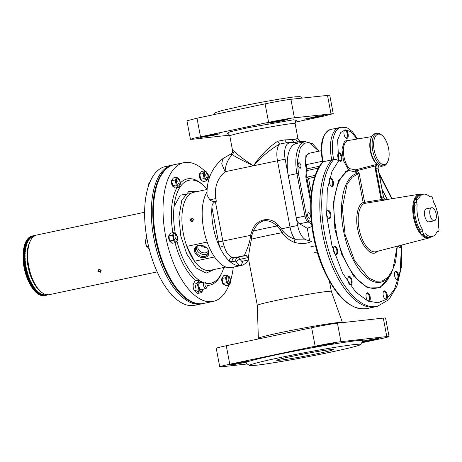 <?xml version="1.0" encoding="UTF-8"?>
<svg xmlns="http://www.w3.org/2000/svg" width="462" height="462" viewBox="0 0 462 462"><rect width="100%" height="100%" fill="white"/><g stroke="black" fill="none" stroke-linecap="round" stroke-linejoin="round"><path stroke-width="0.69" d="M171.916 165.177A70.911 33.045 78.1 0 0 154.533 241.603A70.911 33.045 78.1 0 0 201.449 303.898A70.911 33.045 -101.9 0 1 154.591 241.88A70.911 33.045 -101.9 0 1 172.176 165.125A70.911 33.045 78.1 0 0 171.916 165.177M173.943 164.755A70.911 33.045 78.1 0 0 173.614 164.819A70.911 33.045 78.1 0 0 173.354 164.876A70.911 33.045 78.1 0 0 155.971 241.303A70.911 33.045 78.1 0 0 202.887 303.592A70.911 33.045 78.1 0 0 203.141 303.534A70.911 33.045 78.1 0 0 203.216 303.517M202.177 289.339A3.742 1.744 -101.9 0 1 200.468 289.553A3.742 1.744 -101.9 0 1 198.972 286.446A3.742 1.744 -101.9 0 1 199.157 283.333A3.742 1.744 -101.9 0 1 200.803 282.836M197.222 291.095C198.342 291.349 198.781 291.741 198.539 292.284C197.413 292.03 196.974 291.637 197.222 291.095L197.049 291.493M198.712 291.886L198.539 292.284M195.368 285.637L195.986 286.174L195.865 288.248L195.247 287.711L195.368 285.637M203.303 289.102A5.342 2.489 -101.9 0 1 200.889 291.331A5.342 2.489 -101.9 0 1 198.221 286.532A5.342 2.489 -101.9 0 1 198.908 281.439A5.342 2.489 -101.9 0 1 201.929 282.6M203.361 289.091L201.368 292.648L198.198 289.79L198.036 286.561L197.014 283.512L198.995 280.082L202.165 282.935M193.047 285.522A5.342 2.489 78.1 0 0 193.047 285.632A5.342 2.489 78.1 0 0 193.237 287.583A5.342 2.489 78.1 0 0 193.948 289.917L193.243 287.572L193.076 284.338L195.062 280.913L198.995 280.082M201.368 292.648L197.436 293.474L194.265 290.621L198.198 289.79M193.076 284.338L197.014 283.512M206.705 177.547A2.218 1.034 -101.9 0 1 205.763 174.63A2.218 1.034 -101.9 0 1 207.005 173.648A2.218 1.034 -101.9 0 1 207.022 173.66A2.218 1.034 -101.9 0 1 207.785 177.333A2.218 1.034 -101.9 0 1 206.705 177.547M146.772 237.607L145.53 240.194L145.495 241.522A5.261 2.454 78.1 0 0 145.68 243.439A5.261 2.454 78.1 0 0 146.385 245.738L149.209 248.954M145.495 241.228L145.692 243.428L146.714 246.477L148.51 246.096M177.171 237.145A2.218 1.034 -101.9 0 1 177.062 238.993A2.218 1.034 -101.9 0 1 176.022 239.235A2.218 1.034 -101.9 0 1 175.11 237.376A2.218 1.034 -101.9 0 1 176.282 235.302A2.218 1.034 -101.9 0 1 177.171 237.145M145.53 240.194L147.182 239.847M150.294 181.502L148.874 183.31L148.279 186.255A5.261 2.454 78.1 0 0 148.285 186.567M148.279 185.967L148.29 186.538M179.793 183.824A2.218 1.034 -101.9 0 1 178.234 183.183A2.218 1.034 -101.9 0 1 178.055 180.168A2.218 1.034 -101.9 0 1 179.065 180.041A2.218 1.034 -101.9 0 1 179.845 183.726A2.218 1.034 -101.9 0 1 179.793 183.824M148.314 184.933L148.88 184.812M228.361 277.91A2.218 1.034 -101.9 0 1 229.377 277.783A2.218 1.034 -101.9 0 1 230.151 281.468A2.218 1.034 -101.9 0 1 230.105 281.566A2.218 1.034 -101.9 0 1 228.546 280.925A2.218 1.034 -101.9 0 1 228.361 277.91M434.413 220.744L429.134 221.858A6.647 3.095 -101.9 0 1 424.717 215.921A6.647 3.095 -101.9 0 1 426.391 208.847L431.67 207.738A6.647 3.095 -101.9 0 1 436.088 213.675A6.647 3.095 -101.9 0 1 434.413 220.744A6.647 3.095 -101.9 0 1 429.995 214.807A6.647 3.095 -101.9 0 1 431.67 207.738M438.374 225.935A21.604 10.072 78.1 0 0 437.664 213.508A21.604 10.072 78.1 0 0 433.402 201.744L432.877 199.186A2.772 1.294 78.1 0 0 431.046 196.708L429.851 196.933A21.604 10.072 78.1 0 0 423.302 194.213A21.604 10.072 78.1 0 0 418.532 199.047L417.342 199.266A2.772 1.294 78.1 0 0 417.325 199.272A2.772 1.294 78.1 0 0 416.626 202.217L417.151 204.77A21.604 10.072 78.1 0 0 422.129 228.967L422.655 231.52A2.772 1.294 78.1 0 0 424.48 233.997L425.675 233.772A21.604 10.072 78.1 0 0 432.224 236.492A21.604 10.072 78.1 0 0 436.994 231.664L438.19 231.439A2.772 1.294 78.1 0 0 438.201 231.439A2.772 1.294 78.1 0 0 438.9 228.488L438.374 225.935M425.675 233.772L423.279 234.28A21.604 10.072 78.1 0 0 429.827 237L432.224 236.492M422.129 228.967L419.733 229.47L420.253 232.028A2.772 1.294 78.1 0 0 422.083 234.5L423.279 234.28M417.151 204.77L414.755 205.278A21.604 10.072 78.1 0 0 419.733 229.47M417.313 199.272L414.94 199.775A2.772 1.294 78.1 0 0 414.928 199.775A2.772 1.294 78.1 0 0 414.229 202.726L414.755 205.278M423.302 194.213L420.905 194.716A21.604 10.072 78.1 0 0 416.152 199.52M382.38 135.655L381.491 134.881A16.62 7.744 78.1 0 0 376.986 133.287L375.069 133.691A16.62 7.744 78.1 0 0 371.592 136.971L371.096 138.04A15.512 7.23 78.1 0 0 371.587 155.659A15.512 7.23 78.1 0 0 376.536 163.843L377.425 164.616A16.62 7.744 78.1 0 0 381.93 166.216L383.847 165.812A16.62 7.744 78.1 0 0 387.323 162.532L387.826 161.463A15.512 7.23 78.1 0 0 387.335 143.838A15.512 7.23 78.1 0 0 382.38 135.655A15.512 7.23 78.1 0 0 374.572 138.098A15.512 7.23 78.1 0 0 375.421 154.851A15.512 7.23 78.1 0 0 387.826 161.463M371.592 136.971A16.62 7.744 78.1 0 0 372.118 155.85A16.62 7.744 78.1 0 0 377.425 164.616M376.986 133.287A16.62 7.744 78.1 0 0 374.035 155.446A16.62 7.744 78.1 0 0 383.847 165.812M300.104 168.468C301.559 166.274 301.178 164.281 298.978 162.485C297.528 164.686 297.903 166.678 300.104 168.468L300.167 168.463M309.563 218.514C311.013 216.314 310.637 214.322 308.431 212.532C306.982 214.726 307.357 216.724 309.563 218.514L309.627 218.503M401.478 245.103L400.225 271.021L394.427 289.408L386.348 299.405L377.951 302.783L368.012 301.103L355.711 292.042L342.66 273.233L331.987 245.784L326.663 215.494L327.287 189.437L332.051 171.315L338.634 160.863C337.422 159.771 335.782 159.321 333.703 159.511L331.785 159.916A78.667 36.66 78.1 0 0 326.126 248.764A78.667 36.66 78.1 0 0 373.775 307.063A78.667 36.66 78.1 0 0 375.415 306.797A78.667 36.66 -101.9 0 1 373.775 307.063A78.667 36.66 -101.9 0 1 326.126 248.764A78.667 36.66 -101.9 0 1 331.785 159.916L323.856 161.59M357.605 138.958L352.46 131.728L347.938 128.297L346.09 127.541L341.147 127.258A29.915 13.941 -101.9 0 0 333.703 159.511A78.667 36.66 -101.9 0 0 328.043 248.36A78.667 36.66 -101.9 0 0 375.693 306.658A78.667 36.66 -101.9 0 0 377.333 306.393L366.782 308.616A78.667 36.66 -101.9 0 1 365.142 308.882A78.667 36.66 -101.9 0 1 317.596 250.947A78.667 36.66 -101.9 0 1 322.88 162.064L323.793 161.533M311.914 226.547L307.265 228.251L299.509 223.799A6.647 3.095 -101.9 0 1 296.315 217.891L288.3 175.462A31.023 14.461 -101.9 0 1 296.315 143.503L304.949 141.678A31.023 14.461 -101.9 0 1 305.596 141.574M322.88 162.064L322.869 162.595M322.586 161.908L323.002 161.001A29.915 13.941 -101.9 0 1 330.59 129.481C322.106 133.368 319.438 144.179 322.586 161.908L322.505 162.226C305.7 180.659 307.155 235.695 324.994 272.568C337.537 298.371 351.466 310.389 366.782 308.616M323.735 161.475L323.002 161.001M331.785 159.916A29.915 13.941 -101.9 0 1 339.229 127.662A29.915 13.941 78.1 0 0 331.785 159.916M310.701 202.46L305.798 176.969L306.681 176.992L310.862 199.116M314.749 177.154L308.564 178.459L306.681 176.992M308.564 178.459L311.376 193.341M321.257 150.704L309.066 153.274A11.082 5.163 78.1 0 0 306.202 164.691L305.463 164.819L305.913 155.405L310.204 153.037M307.265 228.251L309.667 240.979M311.4 222.147L309.084 220.732C307.831 219.889 306.947 218.249 306.422 215.806L298.406 173.383L297.361 160.845L300.427 147.39L304.262 143.266L309.245 142.637L319.028 151.172M171.535 294.594A5.261 2.454 78.1 0 0 171.541 294.612L171.87 295.345L175.144 298.175M205.677 282.94A2.218 1.034 -101.9 0 1 206.231 283.166A2.218 1.034 -101.9 0 1 207.011 286.85A2.218 1.034 -101.9 0 1 206.502 287.295A2.218 1.034 -101.9 0 1 205.059 285.233A2.218 1.034 -101.9 0 1 205.677 282.94M207.011 286.85L206.514 287.918A3.326 1.548 -101.9 0 1 205.815 288.571A3.326 1.548 -101.9 0 1 205.746 288.583A3.326 1.548 -101.9 0 1 203.586 285.493A3.326 1.548 -101.9 0 1 204.447 282.068A3.326 1.548 -101.9 0 1 204.516 282.057A3.326 1.548 -101.9 0 1 205.347 282.386L206.231 283.166M171.87 295.345L172.17 295.282M34.806 235.62L35.106 235.562A30.469 14.201 -101.9 0 1 35.118 235.562L35.285 236.042L34.737 235.562L34.916 236.053L34.361 235.58L34.552 236.088L33.992 235.62A30.469 14.201 -101.9 0 1 33.992 235.62L34.188 236.134L33.628 235.684A30.469 14.201 -101.9 0 0 33.616 235.684L33.83 236.209L33.264 235.764A30.469 14.201 -101.9 0 1 33.264 235.764L33.478 236.296L32.906 235.868L31.433 236.18A30.469 14.201 78.1 0 0 31.422 236.18L32.894 235.868A30.469 14.201 -101.9 0 1 32.906 235.868M32.894 235.868L33.125 236.405L32.554 235.99A30.469 14.201 -101.9 0 1 32.554 235.99L32.785 236.538L32.201 236.134A30.469 14.201 -101.9 0 1 32.201 236.134L32.444 236.688L31.861 236.296L30.388 236.608A30.469 14.201 78.1 0 0 30.377 236.613L31.849 236.301A30.469 14.201 -101.9 0 1 31.861 236.296M31.849 236.301L32.109 236.862L31.52 236.48L30.047 236.792A30.469 14.201 78.1 0 0 30.036 236.798L31.514 236.486A30.469 14.201 -101.9 0 1 31.52 236.48M31.514 236.486L31.78 237.046L31.191 236.683A30.469 14.201 -101.9 0 1 31.191 236.683L31.456 237.26L30.862 236.902L29.389 237.214A30.469 14.201 78.1 0 0 29.383 237.22L30.856 236.914A30.469 14.201 -101.9 0 1 30.862 236.902M30.856 236.914L31.139 237.485L30.544 237.145L29.071 237.456A30.469 14.201 78.1 0 0 29.06 237.468L30.532 237.156A30.469 14.201 -101.9 0 1 30.544 237.145M30.532 237.156L30.833 237.734L30.232 237.41A30.469 14.201 -101.9 0 1 30.232 237.41L30.527 237.999L29.926 237.687A30.469 14.201 -101.9 0 1 29.926 237.687L30.226 238.288L29.626 237.988A30.469 14.201 -101.9 0 1 29.626 237.988L29.938 238.588L29.331 238.305L27.859 238.617A30.469 14.201 78.1 0 0 27.847 238.629L29.32 238.317A30.469 14.201 -101.9 0 1 29.331 238.305M29.32 238.317L29.649 238.912L29.042 238.646A30.469 14.201 -101.9 0 1 29.042 238.646L29.372 239.252L27.293 239.31A30.469 14.201 78.1 0 0 27.281 239.322L28.754 239.016A30.469 14.201 -101.9 0 1 28.765 239.004M28.754 239.016L29.106 239.611L28.494 239.374A30.469 14.201 -101.9 0 1 28.494 239.374L28.84 239.992L26.756 240.078A30.469 14.201 78.1 0 0 26.75 240.09L28.222 239.778A30.469 14.201 -101.9 0 1 28.228 239.766M28.222 239.778L28.586 240.384L27.974 240.176A30.469 14.201 -101.9 0 1 27.974 240.176L28.344 240.794L27.726 240.604A30.469 14.201 -101.9 0 1 27.726 240.604L28.101 241.222L27.489 241.048A30.469 14.201 -101.9 0 1 27.489 241.048L27.87 241.666L27.258 241.511A30.469 14.201 -101.9 0 1 27.258 241.511L27.651 242.128L25.566 242.296A30.469 14.201 78.1 0 0 25.554 242.313L27.027 242.001A30.469 14.201 -101.9 0 1 27.039 241.984M27.027 242.001L27.437 242.602L26.825 242.481A30.469 14.201 -101.9 0 1 26.825 242.481L27.229 243.099L25.144 243.301A30.469 14.201 78.1 0 0 25.139 243.318L26.611 243.006A30.469 14.201 -101.9 0 1 26.617 242.989M26.611 243.006L27.039 243.607L24.948 243.826A30.469 14.201 78.1 0 0 24.942 243.844L26.421 243.532A30.469 14.201 -101.9 0 1 26.426 243.514M26.421 243.532L26.848 244.127L24.763 244.363A30.469 14.201 78.1 0 0 24.757 244.381L26.23 244.069A30.469 14.201 -101.9 0 1 26.236 244.052M26.23 244.069L26.669 244.664L24.59 244.918A30.469 14.201 78.1 0 0 24.584 244.935L26.057 244.629A30.469 14.201 -101.9 0 1 26.063 244.606M26.057 244.629L26.501 245.218L24.422 245.489A30.469 14.201 78.1 0 0 24.417 245.507L25.889 245.195A30.469 14.201 -101.9 0 1 25.895 245.178M25.889 245.195L26.346 245.784L24.261 246.073A30.469 14.201 78.1 0 0 24.261 246.09L25.733 245.778A30.469 14.201 -101.9 0 1 25.733 245.761M25.733 245.778L26.195 246.362L25.589 246.356A30.469 14.201 -101.9 0 1 25.589 246.356L26.051 246.951L23.978 247.274A30.469 14.201 78.1 0 0 23.972 247.297L25.445 246.985A30.469 14.201 -101.9 0 1 25.45 246.968M25.445 246.985L25.924 247.557L23.851 247.898A30.469 14.201 78.1 0 0 23.845 247.921L25.318 247.609A30.469 14.201 -101.9 0 1 25.323 247.586M25.318 247.609L25.803 248.175L23.729 248.533A30.469 14.201 78.1 0 0 23.724 248.556L25.196 248.244A30.469 14.201 -101.9 0 1 25.202 248.221M25.196 248.244L25.687 248.804L23.62 249.18A30.469 14.201 78.1 0 0 23.62 249.203L25.092 248.891A30.469 14.201 -101.9 0 1 25.092 248.868M25.092 248.891L25.589 249.445L24.994 249.526A30.469 14.201 -101.9 0 1 24.994 249.526L25.497 250.098L24.908 250.196A30.469 14.201 -101.9 0 1 24.908 250.196L25.416 250.756L23.354 251.184A30.469 14.201 78.1 0 0 23.354 251.207L24.827 250.895A30.469 14.201 -101.9 0 1 24.827 250.872M24.827 250.895L25.341 251.432L23.291 251.877A30.469 14.201 78.1 0 0 23.285 251.894L24.757 251.588A30.469 14.201 -101.9 0 1 24.763 251.565M24.757 251.588L25.283 252.113L23.233 252.575A30.469 14.201 78.1 0 0 23.227 252.593L24.705 252.287A30.469 14.201 -101.9 0 1 24.705 252.264M24.705 252.287L25.231 252.801L23.187 253.28A30.469 14.201 78.1 0 0 23.181 253.303L23.227 252.593M24.653 252.991L25.191 253.499L23.146 253.996L23.181 253.303L24.653 252.991A30.469 14.201 -101.9 0 1 24.659 252.968M24.619 253.707A30.469 14.201 -101.9 0 1 24.619 253.684L25.162 254.21L23.123 254.724A30.469 14.201 78.1 0 0 23.123 254.747L23.146 254.019L24.619 253.707M24.596 254.435L25.139 254.926L23.106 255.451L23.123 254.747L24.596 254.435A30.469 14.201 -101.9 0 1 24.596 254.412M24.578 255.168L25.127 255.648L23.1 256.191L23.106 255.474L24.578 255.168A30.469 14.201 -101.9 0 1 24.578 255.145M24.573 255.908L25.127 256.375L23.106 256.941L23.1 256.214L24.573 255.908A30.469 14.201 -101.9 0 1 24.573 255.884M23.123 257.692L23.106 256.964L24.578 256.653A30.469 14.201 -101.9 0 1 24.578 256.629L25.139 257.109L24.596 257.38A30.469 14.201 -101.9 0 1 24.596 257.38L25.162 257.854L23.146 258.449A30.469 14.201 78.1 0 0 23.146 258.472L23.123 257.715L24.596 257.403L23.123 257.692A30.469 14.201 78.1 0 0 23.123 257.715M24.619 258.16L25.191 258.599L23.181 259.211L23.146 258.472L24.619 258.16A30.469 14.201 -101.9 0 1 24.619 258.137M24.659 258.922L25.231 259.349L23.227 259.979L23.187 259.234L24.659 258.922A30.469 14.201 -101.9 0 1 24.653 258.899M24.705 259.69L25.283 260.106L23.285 260.747L23.233 260.002L24.705 259.69A30.469 14.201 -101.9 0 1 24.705 259.667M23.354 261.521L23.291 260.776L24.763 260.464A30.469 14.201 -101.9 0 1 24.763 260.441L25.346 260.863L23.354 261.521A30.469 14.201 78.1 0 0 23.354 261.55L24.832 261.238A30.469 14.201 -101.9 0 1 24.827 261.215M24.832 261.238L25.416 261.625L23.435 262.3A30.469 14.201 78.1 0 0 23.435 262.324L24.908 262.018A30.469 14.201 -101.9 0 1 24.908 261.989M24.908 262.018L25.497 262.393L23.522 263.08A30.469 14.201 78.1 0 0 23.522 263.103L24.994 262.797A30.469 14.201 -101.9 0 1 24.994 262.768M24.994 262.797L25.589 263.155L25.092 263.554L23.62 263.866A30.469 14.201 78.1 0 0 23.62 263.889L25.092 263.577A30.469 14.201 -101.9 0 1 25.092 263.554M25.092 263.577L25.693 263.923L25.202 264.333L23.729 264.645A30.469 14.201 78.1 0 0 23.729 264.668L25.202 264.362A30.469 14.201 -101.9 0 1 25.202 264.333M25.202 264.362L25.803 264.697L25.318 265.119A30.469 14.201 -101.9 0 1 25.318 265.119L25.924 265.465L25.445 265.904L23.972 266.216A30.469 14.201 78.1 0 0 23.978 266.239L23.851 265.454L25.323 265.142L23.845 265.431A30.469 14.201 78.1 0 0 23.851 265.454M25.45 265.927L26.051 266.233L25.583 266.69L24.111 267.001L23.978 266.239L25.45 265.927A30.469 14.201 -101.9 0 1 25.445 265.904M25.589 266.713L26.195 267.007L25.733 267.469L24.261 267.781L24.116 267.024L25.589 266.713A30.469 14.201 -101.9 0 1 25.583 266.69M25.739 267.498L26.346 267.775L25.889 268.255L24.417 268.566L24.267 267.804L25.739 267.498A30.469 14.201 -101.9 0 1 25.733 267.469M25.895 268.278L26.501 268.538L26.057 269.034L24.584 269.346L24.422 268.589L25.895 268.278A30.469 14.201 -101.9 0 1 25.889 268.255M26.063 269.057L26.675 269.306L26.236 269.808L24.757 270.12L24.59 269.369L26.063 269.057A30.469 14.201 -101.9 0 1 26.057 269.034M26.242 269.837L26.848 270.068L26.421 270.588L24.948 270.894L24.763 270.143L26.242 269.837A30.469 14.201 -101.9 0 1 26.236 269.808M26.426 270.611L27.039 270.824L26.617 271.356L25.139 271.668L24.954 270.923L26.426 270.611A30.469 14.201 -101.9 0 1 26.421 270.588M25.346 272.436L25.144 271.691L26.623 271.379A30.469 14.201 -101.9 0 1 26.617 271.356L27.235 271.581L26.819 272.124L25.346 272.436A30.469 14.201 78.1 0 0 25.352 272.459L26.825 272.147A30.469 14.201 -101.9 0 1 26.819 272.124M26.825 272.147L27.437 272.332L27.033 272.886A30.469 14.201 -101.9 0 1 27.033 272.886L27.651 273.077L27.252 273.643L25.78 273.954A30.469 14.201 78.1 0 0 25.785 273.978L25.566 273.221L27.039 272.909L25.56 273.198A30.469 14.201 78.1 0 0 25.566 273.221M27.258 273.666L27.876 273.822L27.483 274.393L26.011 274.705A30.469 14.201 78.1 0 0 26.016 274.728L28.107 274.555L27.72 275.144L26.247 275.45L25.849 274.249L27.258 273.666A30.469 14.201 -101.9 0 1 27.252 273.643M27.732 275.167L28.344 275.283L27.968 275.883L26.496 276.189L26.259 275.473L27.732 275.167A30.469 14.201 -101.9 0 1 27.72 275.144M27.98 275.906L28.592 276.005L28.222 276.611L26.75 276.923L26.501 276.212L27.98 275.906A30.469 14.201 -101.9 0 1 27.968 275.883M28.234 276.634L28.846 276.721L28.488 277.339L27.015 277.65A30.469 14.201 78.1 0 0 27.021 277.674L29.106 277.431L28.759 278.055L27.287 278.367L27.079 277.858L26.761 276.946L28.234 276.634A30.469 14.201 -101.9 0 1 28.222 276.611M27.564 279.071L27.293 278.39L28.765 278.078A30.469 14.201 -101.9 0 1 28.759 278.055L29.377 278.13L29.037 278.765L27.564 279.071A30.469 14.201 78.1 0 0 27.57 279.094L29.048 278.782A30.469 14.201 -101.9 0 1 29.037 278.765M29.048 278.782L29.655 278.817L29.325 279.464L27.847 279.77A30.469 14.201 78.1 0 0 27.859 279.793L29.331 279.481A30.469 14.201 -101.9 0 1 29.325 279.464M29.331 279.481L29.938 279.498L29.614 280.151L28.142 280.463A30.469 14.201 78.1 0 0 28.153 280.48L29.626 280.174A30.469 14.201 -101.9 0 1 29.614 280.151M29.626 280.174L30.232 280.168L29.915 280.832A30.469 14.201 -101.9 0 1 29.915 280.832L30.527 280.832L30.221 281.497L28.748 281.808A30.469 14.201 78.1 0 0 28.759 281.832L28.453 281.162L29.926 280.85L28.442 281.139A30.469 14.201 78.1 0 0 28.453 281.162M30.232 281.52L30.833 281.485L30.538 282.155L29.066 282.467L28.759 281.832L30.232 281.52A30.469 14.201 -101.9 0 1 30.221 281.497M30.544 282.178A30.469 14.201 -101.9 0 1 30.538 282.155L31.145 282.126L30.856 282.802L29.383 283.114A30.469 14.201 78.1 0 0 29.395 283.131L29.071 282.49L30.544 282.178M30.867 282.825L31.462 282.756L31.185 283.437L29.707 283.749A30.469 14.201 78.1 0 0 29.718 283.766L31.786 283.368L31.514 284.061L30.042 284.373L29.718 283.766L29.395 283.131L30.867 282.825A30.469 14.201 -101.9 0 1 30.856 282.802M31.526 284.078L32.115 283.974L31.849 284.667L30.377 284.979L30.053 284.39L31.526 284.078A30.469 14.201 -101.9 0 1 31.514 284.061M30.723 285.574L30.388 284.996L31.861 284.69A30.469 14.201 -101.9 0 1 31.849 284.667L32.444 284.569L32.196 285.268L30.723 285.574A30.469 14.201 78.1 0 0 30.735 285.597L32.207 285.285A30.469 14.201 -101.9 0 1 32.196 285.268M32.207 285.285L32.785 285.146L32.542 285.851A30.469 14.201 -101.9 0 1 32.542 285.851L33.131 285.712L32.894 286.417L31.422 286.729A30.469 14.201 78.1 0 0 31.433 286.746L32.906 286.434A30.469 14.201 -101.9 0 1 32.894 286.417M32.906 286.434L33.478 286.261L33.252 286.971L31.78 287.283A30.469 14.201 78.1 0 0 31.791 287.3L33.264 286.989A30.469 14.201 -101.9 0 1 33.252 286.971M33.264 286.989L33.836 286.798L33.616 287.514L32.144 287.82A30.469 14.201 78.1 0 0 32.155 287.838L33.628 287.531A30.469 14.201 -101.9 0 1 33.616 287.514M33.628 287.531L34.194 287.324L33.986 288.04L32.507 288.346A30.469 14.201 78.1 0 0 32.525 288.363L33.997 288.051A30.469 14.201 -101.9 0 1 33.986 288.04M33.997 288.051L34.552 287.832L34.355 288.548A30.469 14.201 -101.9 0 1 34.355 288.548L34.921 288.323L34.731 289.039L33.258 289.351A30.469 14.201 78.1 0 0 33.27 289.368L32.894 288.75M33.27 289.368L34.742 289.056A30.469 14.201 -101.9 0 1 34.731 289.039M34.742 289.056L35.291 288.796L35.106 289.518A30.469 14.201 -101.9 0 1 35.106 289.518L35.661 289.258L35.487 289.98A30.469 14.201 -101.9 0 1 35.487 289.98L36.036 289.703L35.874 290.425L34.402 290.737A30.469 14.201 78.1 0 0 34.413 290.748L35.886 290.436A30.469 14.201 -101.9 0 1 35.874 290.425M35.886 290.436L36.417 290.13L36.261 290.852A30.469 14.201 -101.9 0 1 36.261 290.852L36.798 290.54L36.648 291.262L35.176 291.568A30.469 14.201 78.1 0 0 35.187 291.586L36.66 291.274A30.469 14.201 -101.9 0 1 36.648 291.262M36.66 291.274L37.179 290.933L37.041 291.655A30.469 14.201 -101.9 0 1 37.041 291.655L37.566 291.308L37.434 292.024L35.961 292.336A30.469 14.201 78.1 0 0 35.972 292.348L37.445 292.036A30.469 14.201 -101.9 0 1 37.434 292.024M37.445 292.036L37.953 291.666L37.826 292.382L36.354 292.694A30.469 14.201 78.1 0 0 36.371 292.706L37.844 292.394A30.469 14.201 -101.9 0 1 37.826 292.382M37.844 292.394L38.34 292.007L38.225 292.723A30.469 14.201 -101.9 0 1 38.225 292.723L38.733 292.33L38.623 293.041A30.469 14.201 -101.9 0 1 38.623 293.041L39.126 292.637L39.022 293.341L37.549 293.653A30.469 14.201 78.1 0 0 37.561 293.659L39.033 293.347A30.469 14.201 -101.9 0 1 39.022 293.341M39.033 293.347L39.513 292.92L39.42 293.618L37.948 293.93A30.469 14.201 78.1 0 0 37.959 293.942L39.432 293.63A30.469 14.201 -101.9 0 1 39.42 293.618M39.432 293.63L39.905 293.185L39.819 293.884A30.469 14.201 -101.9 0 1 39.819 293.884L40.298 293.434L40.217 294.127A30.469 14.201 -101.9 0 1 40.217 294.127L40.691 293.665L40.616 294.346A30.469 14.201 -101.9 0 1 40.616 294.346L41.083 293.872L41.014 294.554L39.541 294.86A30.469 14.201 78.1 0 0 39.553 294.866L41.031 294.56A30.469 14.201 -101.9 0 1 41.014 294.554M41.031 294.56L41.47 294.063L41.413 294.733L39.94 295.045A30.469 14.201 78.1 0 0 39.951 295.051L41.424 294.739A30.469 14.201 -101.9 0 1 41.413 294.733M41.424 294.739L41.863 294.23L41.811 294.9A30.469 14.201 -101.9 0 1 41.811 294.9L42.25 294.381L42.204 295.039A30.469 14.201 -101.9 0 1 42.204 295.039L42.637 294.508L42.596 295.166L41.124 295.472A30.469 14.201 78.1 0 0 41.135 295.478L42.614 295.166A30.469 14.201 -101.9 0 1 42.596 295.166M42.614 295.166L43.024 294.623L42.989 295.264A30.469 14.201 -101.9 0 1 42.989 295.264L43.405 294.71L43.382 295.351L41.909 295.657A30.469 14.201 78.1 0 0 41.921 295.663L43.393 295.351A30.469 14.201 -101.9 0 1 43.382 295.351M43.393 295.351L43.786 294.779L43.769 295.409A30.469 14.201 -101.9 0 1 43.769 295.409L44.167 294.831L44.15 295.449A30.469 14.201 -101.9 0 1 44.15 295.449L44.543 294.86L44.531 295.472L43.058 295.784A30.469 14.201 78.1 0 0 43.07 295.784L44.543 295.472A30.469 14.201 -101.9 0 1 44.531 295.472M44.543 295.472L44.918 294.872L44.912 295.472L43.44 295.784A30.469 14.201 78.1 0 0 43.451 295.784L44.924 295.472A30.469 14.201 -101.9 0 1 44.912 295.472M44.924 295.472L45.288 294.86L45.288 295.449L43.815 295.761A30.469 14.201 78.1 0 0 43.826 295.761L45.299 295.449A30.469 14.201 -101.9 0 1 45.288 295.449M45.299 295.449L45.651 294.831L45.657 295.409L44.185 295.72A30.469 14.201 78.1 0 0 44.196 295.72L45.669 295.409A30.469 14.201 -101.9 0 1 45.657 295.409M28.188 280.567L27.691 279.441A27.148 12.653 -101.9 0 1 23.1 257.68L23.1 256.335M42.689 295.761L44.161 295.455L42.677 295.761A30.469 14.201 78.1 0 0 42.689 295.761L42.573 295.668M42.308 295.72L43.78 295.414L42.296 295.72A30.469 14.201 78.1 0 0 42.308 295.72L42.175 295.605M41.909 295.657L41.378 295.137M41.516 295.576A30.469 14.201 78.1 0 0 41.528 295.582L43.001 295.27L41.516 295.576L40.997 295.051M41.124 295.472L40.61 294.941M40.743 295.357L42.215 295.045L40.731 295.351A30.469 14.201 78.1 0 0 40.743 295.357L40.223 294.808M40.35 295.212L41.823 294.9L40.338 295.206A30.469 14.201 78.1 0 0 40.35 295.212L39.836 294.658M39.94 295.045L39.443 294.49M39.541 294.86L39.056 294.3M39.154 294.664L40.633 294.358L39.143 294.658A30.469 14.201 78.1 0 0 39.154 294.664L38.664 294.092M38.756 294.444L40.229 294.132L38.744 294.438A30.469 14.201 78.1 0 0 38.756 294.444L38.271 293.861M38.358 294.202L39.83 293.89L38.346 294.196A30.469 14.201 78.1 0 0 38.358 294.202L37.878 293.613M37.948 293.93L37.486 293.347M37.549 293.653L37.099 293.064M37.151 293.353A30.469 14.201 78.1 0 0 37.162 293.358L38.635 293.052L37.151 293.353L36.706 292.758M36.752 293.029A30.469 14.201 78.1 0 0 36.764 293.041L38.236 292.729L36.752 293.029L36.313 292.434M36.354 292.694L35.926 292.094M35.961 292.336L35.539 291.736M35.568 291.961A30.469 14.201 78.1 0 0 35.58 291.972L37.052 291.666L35.568 291.961L35.152 291.36M35.176 291.568L34.771 290.968M34.789 291.158A30.469 14.201 78.1 0 0 34.8 291.175L36.273 290.864L34.789 291.158L34.39 290.558M34.402 290.737L34.009 290.13M34.015 290.292A30.469 14.201 78.1 0 0 34.026 290.303L35.499 289.992L34.015 290.292L33.634 289.686M33.634 289.83A30.469 14.201 78.1 0 0 33.645 289.841L35.118 289.53L33.634 289.83L33.264 289.224M32.894 288.871L34.367 288.559L32.883 288.86A30.469 14.201 78.1 0 0 32.894 288.871L32.525 288.259M32.507 288.346L32.167 287.751M32.144 287.82L31.809 287.225M31.78 287.283L31.451 286.688M31.422 286.729L31.104 286.14M31.069 286.157A30.469 14.201 78.1 0 0 31.081 286.18L32.554 285.868L31.069 286.157L30.758 285.574M28.442 281.139L28.153 280.48L30.232 280.168M28.142 280.463L27.859 279.793M27.847 279.77L27.57 279.094M25.56 273.198L25.352 272.459M23.845 265.431L23.729 264.668M23.729 264.645L23.62 263.889M23.62 263.866L23.522 263.103M23.522 263.08L23.435 262.324M23.435 262.3L23.354 261.55M25.127 256.375L23.1 256.803L23.1 256.214A30.469 14.201 78.1 0 1 23.1 256.191M23.233 252.575L23.285 251.894M23.291 251.877L23.354 251.207M23.389 251.184L23.429 250.525L24.908 250.213L23.435 250.508A30.469 14.201 78.1 0 0 23.429 250.525M23.47 250.525L23.522 249.855L24.994 249.549L23.522 249.838A30.469 14.201 78.1 0 0 23.522 249.855M23.562 249.873L23.62 249.203M23.66 249.232L23.724 248.556M23.776 248.602L23.845 247.921M23.897 247.984L23.972 247.297M24.024 247.384L24.111 246.685A30.469 14.201 78.1 0 0 24.111 246.685L25.583 246.373L24.116 246.668M24.168 246.789L24.261 246.09M24.319 246.211L24.417 245.507M24.474 245.645L24.584 244.935M24.642 245.091L24.757 244.381M24.821 244.554L24.942 243.844M25.012 244.034L25.139 243.318M25.202 243.526L25.341 242.804L26.819 242.498L25.352 242.793A30.469 14.201 78.1 0 0 25.341 242.804M25.41 243.029L25.554 242.313M25.624 242.556L25.78 241.834A30.469 14.201 78.1 0 0 25.78 241.834L27.252 241.522L25.785 241.822M25.843 242.094L26.011 241.372A30.469 14.201 78.1 0 0 26.011 241.372L27.483 241.06L26.016 241.36M26.074 241.649L26.247 240.927L27.72 240.615L26.253 240.916A30.469 14.201 78.1 0 0 26.247 240.927M26.317 241.222L26.496 240.5A30.469 14.201 78.1 0 0 26.496 240.5L27.968 240.188L26.501 240.488M26.559 240.812L26.75 240.09M26.813 240.419L27.01 239.697L28.488 239.385L27.021 239.686A30.469 14.201 78.1 0 0 27.01 239.697M27.079 240.038L27.281 239.322M27.345 239.68L27.564 238.97A30.469 14.201 78.1 0 0 27.564 238.97L29.037 238.658L27.57 238.958M27.622 239.339L27.847 238.629M27.911 239.016L28.142 238.311A30.469 14.201 78.1 0 0 28.142 238.311L29.614 237.999L28.147 238.3M28.199 238.715L28.442 238.011L29.915 237.699L28.448 237.999A30.469 14.201 78.1 0 0 28.442 238.011M28.5 238.427L28.748 237.728A30.469 14.201 78.1 0 0 28.748 237.728L30.221 237.416L28.759 237.716M28.806 238.161L29.06 237.468M29.112 237.913L29.383 237.22M29.429 237.687L29.707 237A30.469 14.201 78.1 0 0 29.707 237L31.179 236.688L29.718 236.994M30.677 236.544L30.717 236.446A30.469 14.201 78.1 0 0 30.717 236.446L32.19 236.14L30.729 236.446M31.029 236.382L31.069 236.307A30.469 14.201 78.1 0 0 31.069 236.307L32.542 235.995L31.075 236.301M31.762 236.111L31.78 236.076A30.469 14.201 78.1 0 0 31.78 236.076L33.252 235.77L31.791 236.076M32.138 236.001L33.616 235.684M45.669 295.409L46.015 294.779L46.021 295.351L44.548 295.663A30.469 14.201 78.1 0 0 44.56 295.657L44.537 295.645M44.56 295.657L46.033 295.345A30.469 14.201 -101.9 0 1 46.021 295.351M47.494 294.814L47.459 294.895A30.469 14.201 -101.9 0 1 47.447 294.9L47.419 294.375L47.107 295.039A30.469 14.201 -101.9 0 1 47.095 295.045L47.072 294.508L46.754 295.16A30.469 14.201 -101.9 0 1 46.743 295.166L46.726 294.617L46.396 295.264A30.469 14.201 -101.9 0 1 46.385 295.27M34.725 235.562A30.469 14.201 -101.9 0 1 34.737 235.562L34.419 235.626M34.35 235.58A30.469 14.201 -101.9 0 1 34.361 235.58L34.026 235.649M33.639 235.695L33.98 235.626M25.341 251.432L23.314 251.859M25.283 252.113L23.256 252.541M25.231 252.801L23.204 253.228M25.191 253.499L23.164 253.927M25.162 254.21L23.135 254.637M25.139 254.926L23.112 255.353M25.127 255.648L23.1 256.075M25.139 257.109L23.112 257.536M25.162 257.854L23.135 258.281M25.191 258.599L23.164 259.026M25.231 259.349L23.204 259.777M25.283 260.106L23.256 260.533M25.346 260.863L23.319 261.29M25.416 261.625L23.389 262.052M25.497 262.393L23.47 262.82M25.589 263.155L23.562 263.583M25.693 263.923L23.66 264.356M25.803 264.697L23.776 265.124M25.924 265.465L23.897 265.893M26.051 266.233L24.024 266.661M26.195 267.007L24.168 267.434M26.346 267.775L24.319 268.203M26.501 268.538L24.474 268.965M26.675 269.306L24.648 269.733M26.848 270.068L24.821 270.495M27.039 270.824L25.012 271.252M27.235 271.581L25.208 272.008M27.437 272.332L25.41 272.759M27.651 273.077L25.624 273.504M27.876 273.822L25.849 274.249M28.107 274.555L26.08 274.982M28.344 275.283L26.317 275.71M28.592 276.005L26.565 276.432M28.846 276.721L26.819 277.148M29.106 277.431L27.079 277.858M29.377 278.13L27.35 278.557M29.655 278.817L27.628 279.244M29.938 279.498L27.911 279.926M30.527 280.832L28.5 281.26M30.833 281.485L28.806 281.912M31.145 282.126L29.118 282.553M31.462 282.756L29.435 283.183M31.786 283.368L29.759 283.795M32.115 283.974L30.088 284.401M32.444 284.569L30.417 284.996M46.743 295.166L46.414 295.235M47.095 295.045L46.783 295.108M47.447 294.9L47.141 294.964M29.891 241.897A28.811 13.427 78.1 0 0 28.349 267.937A28.811 13.427 78.1 0 0 40.281 291.135M202.887 303.592L194.733 305.313A70.911 33.045 -101.9 0 1 147.88 243.295A70.911 33.045 -101.9 0 1 165.46 166.539L173.614 164.819M99.076 269.617A1.363 0.982 -158.7 0 0 98.394 270.131A1.363 0.982 -158.7 0 0 98.822 271.263A1.363 0.982 -158.7 0 0 100.254 271.639A1.363 0.982 -158.7 0 0 100.935 271.125A1.363 0.982 -158.7 0 0 100.502 269.993A1.363 0.982 -158.7 0 0 99.076 269.617M98.735 269.571L101.184 270.634L100.346 272.326L97.863 271.338L98.735 269.571M144.612 212.272L36.637 235.048A30.469 14.201 78.1 0 0 29.083 268.029A30.469 14.201 78.1 0 0 49.215 294.675L157.19 271.899M207.6 173.776A3.991 1.86 -101.9 0 1 208.275 176.975A3.991 1.86 -101.9 0 1 205.988 179.221A3.991 1.86 -101.9 0 1 204.302 173.949A3.991 1.86 -101.9 0 1 206.56 172.234A3.991 1.86 -101.9 0 1 207.6 173.776L206.375 171.887L204.764 170.819L203.176 173.562L204.129 178.586L206.664 180.867L203.28 181.583L201.675 180.515L200.444 178.627A3.991 1.86 -101.9 0 1 199.775 175.427A3.991 1.86 -101.9 0 1 199.775 175.289M200.612 179.002L199.798 174.272L201.386 171.535L204.764 170.819M206.664 180.867L208.247 178.13L208.275 176.975M204.129 178.586L200.745 179.302M203.176 173.562L199.798 174.272M179.66 180.168A3.991 1.86 -101.9 0 1 180.336 183.368A3.991 1.86 -101.9 0 1 179.909 185.406A3.991 1.86 -101.9 0 1 177.102 184.257A3.991 1.86 -101.9 0 1 176.773 178.829A3.991 1.86 -101.9 0 1 179.66 180.168L176.825 177.212L175.237 179.955L176.189 184.979L178.725 187.26L175.341 187.976L172.505 185.019A3.991 1.86 -101.9 0 1 171.835 181.82A3.991 1.86 -101.9 0 1 171.835 181.682M172.673 185.395L171.835 181.497L172.309 179.372L173.446 177.928L176.825 177.212M178.725 187.26L179.857 185.822L180.336 183.368M176.189 184.979L172.811 185.695M175.237 179.955L171.858 180.665M176.877 235.435A3.991 1.86 -101.9 0 1 177.408 237.173A3.991 1.86 -101.9 0 1 177.552 238.629A3.991 1.86 -101.9 0 1 175.935 241.268A3.991 1.86 -101.9 0 1 173.7 237.589A3.991 1.86 -101.9 0 1 174.405 233.622A3.991 1.86 -101.9 0 1 176.877 235.435L174.041 232.478L172.453 235.216L173.273 237.659L173.406 240.246L175.941 242.527L172.557 243.237L169.721 240.28A3.991 1.86 -101.9 0 1 169.19 238.542A3.991 1.86 -101.9 0 1 169.052 237.087A3.991 1.86 -101.9 0 1 169.052 236.942M173.406 240.246L170.022 240.956L169.208 238.513L169.075 235.932L170.663 233.189L174.041 232.478M175.941 242.527L177.523 239.784L177.552 238.629M172.453 235.216L169.075 235.932M204.608 170.853A70.911 33.045 78.1 0 0 183.864 162.653A70.911 33.045 78.1 0 0 183.61 162.711A70.911 33.045 78.1 0 0 166.228 239.137A70.911 33.045 78.1 0 0 213.144 301.426A70.911 33.045 78.1 0 0 213.398 301.374A70.911 33.045 78.1 0 0 229.025 285.008L225.652 285.718L223.117 283.437L222.141 279.239L222.62 277.113L223.752 275.67L227.131 274.954L225.548 277.697L226.495 282.721L229.031 285.002L230.168 283.564L230.642 281.11A3.991 1.86 -101.9 0 1 230.215 283.148A3.991 1.86 -101.9 0 1 227.414 281.999A3.991 1.86 -101.9 0 1 227.079 276.571A3.991 1.86 -101.9 0 1 229.972 277.91A3.991 1.86 -101.9 0 1 230.642 281.11M229.972 277.91L227.131 274.954M222.979 283.137L222.817 282.761A3.991 1.86 -101.9 0 1 222.141 279.562A3.991 1.86 -101.9 0 1 222.141 279.423M223.117 283.437L226.495 282.721M225.548 277.697L222.17 278.407M202.668 245.593L201.628 246.275L200.144 245.224M202.177 245.848A5.746 4.383 -153.5 0 0 206.566 247.788M198.175 245.663A5.746 4.383 -153.5 0 0 199.59 250.901A5.746 4.383 -153.5 0 0 205.671 252.783A5.746 4.383 -153.5 0 0 208.46 250.785M196.431 246.852A6.924 5.284 -153.5 0 0 199.018 252.587A6.924 5.284 -153.5 0 0 205.821 254.395A6.913 5.273 -153.5 0 0 208.564 252.87M200.231 245.224A6.924 5.284 -153.5 0 0 199.174 245.357A6.924 5.284 -153.5 0 0 195.807 247.771A6.924 5.284 -153.5 0 0 197.499 254.088A6.924 5.284 -153.5 0 0 204.839 256.364A6.924 5.284 -153.5 0 0 208.2 253.95A6.924 5.284 -153.5 0 0 207.571 248.879M192.192 221.246L191.545 221.171L190.945 220.189L192.077 218.642L192.718 218.711L193.301 219.693L192.192 221.246M204.833 257.53A7.646 5.833 -153.5 0 0 207.715 249.07A7.646 5.833 -153.5 0 0 199.994 245.224A7.646 5.833 -153.5 0 0 198.579 245.38A7.646 5.833 -153.5 0 0 195.091 252.853A7.646 5.833 -153.5 0 0 204.833 257.53M175.248 233.218A52.633 24.526 -101.9 0 1 188.889 180.284A52.633 24.526 -101.9 0 1 203.349 185.297A52.633 24.526 -101.9 0 1 207.086 189.079M223.833 267.463A52.633 24.526 -101.9 0 1 221.818 272.846A52.633 24.526 -101.9 0 1 210.995 283.194A52.633 24.526 -101.9 0 1 206.387 283.322M180.324 182.998A54.291 25.3 -101.9 0 1 187.104 178.961A54.291 25.3 -101.9 0 1 202.015 184.136L203.349 185.297M221.818 272.846L221.073 274.451A54.291 25.3 -101.9 0 1 209.91 285.123A54.291 25.3 -101.9 0 1 207.178 285.424M183.864 162.653L174.272 164.68A70.911 33.045 78.1 0 0 174.018 164.738A70.911 33.045 78.1 0 0 156.635 241.164A70.911 33.045 78.1 0 0 203.551 303.453L213.144 301.426M193.774 192.273A39.888 18.59 78.1 0 0 193.63 192.302A39.888 18.59 78.1 0 0 193.486 192.336A39.888 18.59 78.1 0 0 183.737 235.481A39.888 18.59 78.1 0 0 186.856 246.362A39.888 18.59 78.1 0 0 194.496 261.203A39.888 18.59 78.1 0 0 210.095 270.362L225.895 267.03M214.322 269.473L206.168 273.123L196.223 267.977L186.775 254.031L180.815 236.117L178.881 217.123L181.82 200.289L188.837 191.412L197.857 191.412M230.613 280.446A70.911 33.045 78.1 0 0 233.281 267.169M209.788 176.565A70.911 33.045 78.1 0 0 207.738 174.116M173.804 186.966A3.881 1.808 -101.9 0 1 171.581 183.547A3.881 1.808 -101.9 0 1 172.228 179.516M203.055 282.363A52.633 24.526 -101.9 0 1 200.855 281.289M198.966 280.088A52.633 24.526 -101.9 0 1 176.975 241.245M195.923 280.734A54.291 25.3 -101.9 0 1 175.034 242.717M172.886 232.721A54.291 25.3 -101.9 0 1 176.963 187.636M171.021 242.232A3.881 1.808 -101.9 0 1 168.797 238.814A3.881 1.808 -101.9 0 1 169.444 234.783M201.744 180.573A3.881 1.808 -101.9 0 1 199.52 177.154A3.881 1.808 -101.9 0 1 200.167 173.123M224.11 284.707A3.881 1.808 -101.9 0 1 221.893 281.289A3.881 1.808 -101.9 0 1 222.534 277.258M214.564 256.97L194.496 261.203L186.856 246.362L207.172 242.076M193.509 219.456C192.533 222.06 191.424 222.297 190.188 220.16C191.216 217.579 192.319 217.342 193.509 219.456L193.301 219.693M196.448 246.835A6.913 5.273 -153.5 0 0 199.012 252.57A6.913 5.273 -153.5 0 0 205.815 254.383A6.924 5.284 -153.5 0 0 208.558 252.893M213.958 114.634L215.298 112.676L222.06 110.499L237.647 106.959C255.37 103.136 286.775 97.603 295.149 96.835L300.15 96.639L302.212 98.042M318.613 116.788L304.175 119.156L319.121 115.985L323.775 115.454L318.613 116.788M282.19 120.836L267.752 123.204L282.698 120.039L287.352 119.502L282.19 120.836M214.356 135.147L199.925 137.514L214.87 134.344L219.519 133.813L214.356 135.147M229.805 135.92L232.588 150.652C232.525 150.144 233.062 150.416 234.199 151.461C238.086 155.001 244.485 160.118 253.488 165.731C260.06 155.896 268.093 147.736 277.593 141.256L284.788 139.888L294.23 139.501L297.898 138.427L295.126 123.573A33.241 1.334 169.3 0 0 291.245 123.677A33.241 1.334 169.3 0 0 254.377 129.955A33.241 1.334 169.3 0 0 229.805 135.92C228.447 133.662 227.587 132.808 227.223 133.362L227.229 133.362M206.982 192.048A41.551 19.364 78.1 0 0 206.139 238.998A41.551 19.364 78.1 0 0 230.671 267.677A41.551 19.364 78.1 0 0 231.543 267.538L241.135 265.517A41.551 19.364 -101.9 0 1 240.269 265.656A41.551 19.364 -101.9 0 1 229.418 261.117C225.866 257.836 222.661 253.257 219.808 247.378A41.551 19.364 -101.9 0 1 211.896 207.374C211.879 204.77 213.028 202.812 215.356 201.496L216.32 201.288C213.64 201.703 211.486 201.247 209.863 199.93L207.08 195.172C206.422 180.151 211.66 167.983 222.788 158.68L230.7 154.065C232.126 153.292 232.761 152.16 232.594 150.676L232.588 150.652M246.333 255.532L244.704 255.515C243.936 254.885 248.475 248.071 250.121 238.825L251.432 239.16A37.67 1.513 169.3 0 1 264.691 236.163A37.67 1.513 169.3 0 1 282.051 232.704L283.443 231.797C286.359 235.164 290.159 237.635 294.843 239.212L294.941 239.709L306.462 239.951L311.492 241.349C306.924 243.907 301.091 244.202 293.994 242.238C289.016 240.038 285.037 236.862 282.051 232.704L280.163 229.614L276.975 226.016C272.978 222.083 268.578 220.31 263.779 220.692C259.182 222.291 255.694 225.727 253.32 231.006L251.732 235.614L251.432 239.16C249.289 250.548 248.337 256.878 248.568 258.148M318.41 353.447A28.811 1.155 -10.7 0 1 276.709 360.285A28.811 1.155 -10.7 0 1 291.626 356.427A28.811 1.155 -10.7 0 1 333.321 349.59A28.811 1.155 -10.7 0 1 318.41 353.447M329.418 281.173L331.341 291.366A37.67 1.513 169.3 0 0 331.341 291.366A37.67 1.513 169.3 0 0 276.813 300.317A37.67 1.513 169.3 0 0 257.305 305.353A37.67 1.513 169.3 0 0 257.311 305.365L258.35 338.351A42.775 1.715 -10.7 0 1 280.498 332.634A42.775 1.715 -10.7 0 1 342.411 322.47L342.469 322.626M331.283 352.015A56.508 2.27 -10.7 0 1 249.549 365.511A56.508 2.27 -10.7 0 1 278.748 357.859A56.508 2.27 -10.7 0 1 334.292 347.453A56.508 2.27 -10.7 0 1 360.516 344.542A56.508 2.27 -10.7 0 1 331.283 352.015M248.747 361.382L247.534 361.781A9.696 0.387 -10.7 0 1 243.751 362.647A9.696 0.387 -10.7 0 1 229.718 364.951A9.696 0.387 -10.7 0 1 234.736 363.652A9.696 0.387 -10.7 0 1 248.77 361.348A9.696 0.387 -10.7 0 1 248.747 361.382A59.835 2.402 -10.7 0 1 276.582 354.77A59.835 2.402 -10.7 0 1 319.334 346.494A9.696 0.387 -10.7 0 1 314.501 347.066A9.696 0.387 -10.7 0 1 319.519 345.767A9.696 0.387 -10.7 0 1 333.552 343.462A9.696 0.387 -10.7 0 1 328.534 344.762A9.696 0.387 -10.7 0 1 323.36 345.784L319.334 346.494M249.549 365.511L245.668 362.866A59.835 2.402 -10.7 0 1 247.534 361.781M362.803 341.193A9.696 0.387 -10.7 0 1 365.049 340.702A9.696 0.387 -10.7 0 1 379.083 338.398A9.696 0.387 -10.7 0 1 374.064 339.697A9.696 0.387 -10.7 0 1 362.381 341.811M227.471 133.403L229.643 131.895L248.048 127.708L293.503 119.802L296.385 120.38M323.36 345.784A59.835 2.402 -10.7 0 1 363.161 340.667L360.516 344.542M248.354 259.99A41.551 19.364 -101.9 0 1 241.135 265.517M247.274 363.958L222.003 366.77A19.392 0.78 -10.7 0 1 219.739 366.828L216.245 348.336A19.392 0.78 -10.7 0 1 226.282 345.738L311.654 327.725A19.392 0.78 -10.7 0 1 337.456 323.186L383.298 318.087A19.392 0.78 -10.7 0 1 385.568 318.023L389.062 336.521A19.392 0.78 -10.7 0 1 379.019 339.12L361.729 342.764M219.739 366.828A19.392 0.78 -10.7 0 1 229.776 364.229L315.148 346.223A19.392 0.78 -10.7 0 1 340.95 341.678L386.792 336.579A19.392 0.78 -10.7 0 1 389.062 336.521M246.177 255.567L234.39 257.692L245.351 255.457L245.992 255.521L248.308 257.732L257.305 305.359M294.941 239.709L293.994 242.238M250.121 238.825L250.56 235.354L251.732 235.614M294.843 239.212A17.729 8.264 -101.9 0 1 290.009 227.033L281.491 228.834L277.98 224.665L276.975 226.016A36.336 1.461 169.3 0 0 263.906 228.65A36.336 1.461 169.3 0 0 253.32 231.006L252.292 230.082L250.56 235.354L218.439 241.978L219.808 247.378L224.018 245.749C225.762 251.905 228.459 255.763 232.109 257.317A17.729 8.264 78.1 0 0 234.39 257.692A3.326 2.939 83.7 0 0 232.132 261.561L229.418 261.117C229.475 259.142 230.371 257.877 232.109 257.317M283.443 231.797L281.491 228.834L280.163 229.614M306.462 239.951A15.65 7.294 -101.9 0 1 297.69 225.514L285.152 159.153A15.65 7.294 -101.9 0 1 289.524 142.977L303.944 141.372A15.65 7.294 -101.9 0 1 304.654 141.366A15.65 7.294 -101.9 0 1 305.613 141.568M292.227 139.668L293.122 141.539L294.756 142.394L286.584 142.718L279.423 144.144A17.729 8.264 78.1 0 0 277.471 160.672L290.009 227.033L297.69 225.514M304.654 141.366L301.01 141.112C299.353 140.927 298.319 140.032 297.898 138.427M295.819 139.27L296.847 141.124L298.204 141.869L301.01 141.112L303.944 141.372M248.267 257.565L240.228 259.263A4.429 2.067 78.1 0 0 238.034 257.282A3.326 2.939 -96.3 0 0 235.77 261.157L236.319 261.648A3.326 1.351 154.5 0 1 240.228 259.263A4.429 2.067 78.1 0 0 242.515 261.226L248.723 259.915M279.423 144.144C269.641 149.977 261.001 157.172 253.488 165.731C244.069 161.313 237.029 157.663 232.357 154.782C227.922 159.107 225.502 164.755 225.104 171.72L221.731 163.825L222.788 158.68M289.524 142.977L286.584 142.718L284.788 139.888M279.429 143.855L277.593 141.256M234.199 151.461L232.357 154.782L230.561 154.308M295.172 122.176L323.204 116.262L333.241 113.664L294.404 117.793C290.65 118.139 276.553 120.617 268.601 122.338L193.295 138.34L190.454 139.299L192.723 139.241L229.55 135.147M333.241 113.664L329.747 95.172L290.91 99.295C284.436 100.115 275.837 101.634 265.107 103.84L197.003 118.208L186.96 120.807L190.454 139.299M329.527 218.572A4.32 2.015 -101.9 0 1 328.447 218.145A4.32 2.015 -101.9 0 1 326.929 210.955A4.32 2.015 -101.9 0 1 327.928 210.089A4.32 2.015 -101.9 0 1 330.734 214.108A4.32 2.015 -101.9 0 1 329.527 218.572M326.813 211.25A3.765 1.756 -101.9 0 1 327.471 210.747A3.765 1.756 -101.9 0 1 327.546 210.736A3.765 1.756 -101.9 0 1 329.983 214.154A3.765 1.756 -101.9 0 1 329.025 218.122A3.765 1.756 -101.9 0 1 328.944 218.133A3.765 1.756 -101.9 0 1 328.222 217.925M350.768 284.875A4.32 2.015 -101.9 0 1 349.688 284.448A4.32 2.015 -101.9 0 1 348.169 277.258A4.32 2.015 -101.9 0 1 349.162 276.392A4.32 2.015 -101.9 0 1 351.975 280.411A4.32 2.015 -101.9 0 1 350.768 284.875M348.053 277.558A3.765 1.756 -101.9 0 1 348.712 277.05A3.765 1.756 -101.9 0 1 348.787 277.038A3.765 1.756 -101.9 0 1 351.224 280.457A3.765 1.756 -101.9 0 1 350.265 284.425A3.765 1.756 -101.9 0 1 350.184 284.436A3.765 1.756 -101.9 0 1 349.457 284.228M386.018 299.359A4.32 2.015 -101.9 0 1 384.933 298.926A4.32 2.015 -101.9 0 1 383.42 291.736A4.32 2.015 -101.9 0 1 384.413 290.869A4.32 2.015 -101.9 0 1 387.225 294.889A4.32 2.015 -101.9 0 1 386.018 299.359M383.298 292.036A3.765 1.756 -101.9 0 1 383.957 291.528A3.765 1.756 -101.9 0 1 384.038 291.516A3.765 1.756 -101.9 0 1 386.469 294.935A3.765 1.756 -101.9 0 1 385.51 298.902A3.765 1.756 -101.9 0 1 385.435 298.914A3.765 1.756 -101.9 0 1 384.707 298.706M401.368 245.131A4.32 2.015 -101.9 0 1 400.023 247.534A4.32 2.015 -101.9 0 1 398.943 247.101A4.32 2.015 -101.9 0 1 398.082 245.986M400.577 245.339A3.765 1.756 -101.9 0 1 399.52 247.078A3.765 1.756 -101.9 0 1 399.439 247.089A3.765 1.756 -101.9 0 1 398.712 246.881M397.389 279.695A4.32 2.015 -101.9 0 1 396.309 279.262A4.32 2.015 -101.9 0 1 394.791 272.072A4.32 2.015 -101.9 0 1 395.784 271.206A4.32 2.015 -101.9 0 1 398.596 275.225A4.32 2.015 -101.9 0 1 397.389 279.695M394.675 272.372A3.765 1.756 -101.9 0 1 395.328 271.864A3.765 1.756 -101.9 0 1 395.408 271.852A3.765 1.756 -101.9 0 1 397.84 275.271A3.765 1.756 -101.9 0 1 396.887 279.239A3.765 1.756 -101.9 0 1 396.806 279.25A3.765 1.756 -101.9 0 1 396.078 279.042M368.953 301.253A4.32 2.015 -101.9 0 1 367.868 300.826A4.32 2.015 -101.9 0 1 366.354 293.636A4.32 2.015 -101.9 0 1 367.348 292.769A4.32 2.015 -101.9 0 1 370.16 296.789A4.32 2.015 -101.9 0 1 368.953 301.253M366.233 293.93A3.765 1.756 -101.9 0 1 366.892 293.428A3.765 1.756 -101.9 0 1 366.972 293.416A3.765 1.756 -101.9 0 1 369.404 296.835A3.765 1.756 -101.9 0 1 368.445 300.797A3.765 1.756 -101.9 0 1 368.37 300.814A3.765 1.756 -101.9 0 1 367.642 300.6M336.336 254.614A4.32 2.015 -101.9 0 1 335.256 254.187A4.32 2.015 -101.9 0 1 333.743 246.997A4.32 2.015 -101.9 0 1 334.736 246.131A4.32 2.015 -101.9 0 1 337.549 250.15A4.32 2.015 -101.9 0 1 336.336 254.614M333.622 247.291A3.765 1.756 -101.9 0 1 334.28 246.789A3.765 1.756 -101.9 0 1 334.361 246.777A3.765 1.756 -101.9 0 1 336.792 250.196A3.765 1.756 -101.9 0 1 335.834 254.158A3.765 1.756 -101.9 0 1 335.758 254.175A3.765 1.756 -101.9 0 1 335.031 253.961M332.161 186.411A4.32 2.015 -101.9 0 1 331.081 185.984A4.32 2.015 -101.9 0 1 329.568 178.794A4.32 2.015 -101.9 0 1 330.561 177.928A4.32 2.015 -101.9 0 1 333.373 181.947A4.32 2.015 -101.9 0 1 332.161 186.411M329.446 179.094A3.765 1.756 -101.9 0 1 330.105 178.586A3.765 1.756 -101.9 0 1 330.186 178.575A3.765 1.756 -101.9 0 1 332.617 181.993A3.765 1.756 -101.9 0 1 331.658 185.961A3.765 1.756 -101.9 0 1 331.583 185.972A3.765 1.756 -101.9 0 1 330.856 185.764M340.702 161.313A4.32 2.015 -101.9 0 1 339.622 160.88A4.32 2.015 -101.9 0 1 338.103 153.69A4.32 2.015 -101.9 0 1 339.096 152.824A4.32 2.015 -101.9 0 1 341.909 156.843A4.32 2.015 -101.9 0 1 340.702 161.313M337.988 153.99A3.765 1.756 -101.9 0 1 338.64 153.482A3.765 1.756 -101.9 0 1 338.721 153.471A3.765 1.756 -101.9 0 1 341.158 156.889A3.765 1.756 -101.9 0 1 340.199 160.857A3.765 1.756 -101.9 0 1 340.119 160.868A3.765 1.756 -101.9 0 1 339.391 160.66M346.893 138.409A4.32 2.015 -101.9 0 1 345.813 137.976A4.32 2.015 -101.9 0 1 344.294 130.786A4.32 2.015 -101.9 0 1 345.287 129.92A4.32 2.015 -101.9 0 1 348.1 133.94A4.32 2.015 -101.9 0 1 346.893 138.409M344.178 131.087A3.765 1.756 -101.9 0 1 344.831 130.579A3.765 1.756 -101.9 0 1 344.912 130.567A3.765 1.756 -101.9 0 1 347.349 133.986A3.765 1.756 -101.9 0 1 346.39 137.953A3.765 1.756 -101.9 0 1 346.309 137.965A3.765 1.756 -101.9 0 1 345.582 137.757M422.17 194.45A22.407 10.441 78.1 0 0 419.519 194.202A22.407 10.441 78.1 0 0 413.513 217.319A22.407 10.441 78.1 0 0 428.771 238.034A22.407 10.441 78.1 0 0 431.092 236.735M414.183 202.454A21.829 10.17 78.1 0 0 414.258 217.192A21.829 10.17 78.1 0 0 420.328 232.346M422.124 234.494A21.829 10.17 78.1 0 0 430.284 236.902M421.361 194.623A21.829 10.17 78.1 0 0 415.009 199.757M379.285 174.601A4.32 2.015 -101.9 0 1 380.116 178.99M348.256 140.535A15.471 7.213 78.1 0 0 348.071 140.564A15.471 7.213 78.1 0 0 343.41 152.073A15.471 7.213 78.1 0 0 349.312 168.584L355.405 169.877L356.035 170.882A1.109 0.427 -58 0 1 355.087 171.899L355.405 169.877L377.39 164.253L375.485 165.904L376.155 166.135L375.935 168.341L375.196 168.474L380.659 197.384L381.739 199.509L384.118 200.208L382.311 199.082L381.398 197.257L380.659 197.384M390.02 275.698L380.076 287.728L367.717 287.97L353.667 276.218L341.73 254.302L334.886 229.065L333.443 202.558L338.473 180.717L349.312 168.584L348.885 170.461C342.151 173.851 337.607 181.797 335.25 194.317C332.952 202.454 333.57 216.511 337.104 236.492C343.572 266.482 361.434 290.517 375.566 288.242A60.609 28.246 78.1 0 0 387.693 279.464L390.875 274.318L395.593 262.116L397.343 246.177M349.832 140.263L344.56 141.037L341.938 149.278L343.422 160.545L348.885 170.461L355.087 171.899L357.293 173.273L359.055 172.765L356.035 170.882L375.485 165.904L375.196 168.474M378.442 251.074L374.555 253.118C368.999 254.678 360.325 242.977 358.038 230.844C354.914 218.953 357.6 204.088 363.161 202.558L364.356 203.43L364.633 202.298L363.161 202.558L357.773 174.047L352.009 177.368L347.112 184.326L342.296 207.582L345.114 234.736L354.458 260.435L368.659 277.98L375.791 281.26L382.149 281.012L387.941 277.344L392.787 269.918L397.193 246.217M378.06 165.615L377.997 168.11L375.935 168.341L381.398 197.257L383.46 197.026L384.396 198.845L386.018 199.688M387.329 199.474L382.178 189.899M390.864 274.336A55.735 25.97 -101.9 0 1 347.407 245.761A55.735 25.97 -101.9 0 1 357.293 173.273L357.773 174.047L359.055 172.765L364.633 202.298L381.739 199.509L382.311 199.082M384.315 199.22L384.396 198.845M383.46 197.026L377.997 168.11M376.155 166.135L377.39 164.253M378.534 165.448L378.262 165.898M419.519 194.202L385.522 199.769A23.978 11.175 78.1 0 0 384.118 200.208L364.356 203.43A24.89 11.596 78.1 0 0 359.084 228.69A24.89 11.596 78.1 0 0 376.028 251.698L428.771 238.034M174.024 206.647L180.296 195.126L190.5 193.624M424.48 233.997L422.083 234.5M422.655 231.52L420.253 232.028M416.626 202.217L414.229 202.726M318.561 168.099L307.091 170.518A3.326 1.548 78.1 0 0 306.987 168.861L306.202 164.691L322.453 161.261M288.3 175.462L296.927 173.643A31.023 14.461 -101.9 0 1 304.949 141.678L312.358 143.515L319.225 151.132M305.463 164.819L306.254 168.994L319.669 166.187M305.798 176.969L306.335 170.374L307.091 170.518L306.56 176.981M307.022 177.108L315.361 175.346M310.776 246.823L315.575 245.732M306.254 168.994L306.335 170.374M311.596 223.96L308.137 221.974L299.509 223.799M296.315 217.891L304.949 216.066L296.927 173.643L298.406 173.383M309.084 220.732A1.109 0.907 119.9 0 1 308.137 221.974A6.647 3.095 -101.9 0 1 304.949 216.066L306.422 215.806M345.201 171.685L346.887 171.604M190.188 220.16L190.945 220.189M383.298 318.087L386.792 336.579M337.456 323.186L340.95 341.678M311.654 327.725L315.148 346.223M226.282 345.738L229.776 364.229M307.109 240.153L309.465 239.888M215.356 201.496L222.863 241.199A17.729 8.264 78.1 0 0 224.018 245.749M242.567 260.955C242.307 263.473 241.505 264.859 240.165 265.107C238.785 265.159 237.503 264.004 236.319 261.648M235.77 261.157L232.132 261.561M216.32 201.288L215.806 198.573C214.177 187.416 217.273 178.465 225.104 171.72L285.152 159.153M277.98 224.665C269.785 216.049 256.722 218.821 252.292 230.082M218.439 241.978L211.896 207.374M209.863 199.93A15.512 0.624 -10.7 0 1 215.806 198.573M200.496 136.706L197.003 118.208M268.601 122.338L265.107 103.84M294.404 117.793L290.91 99.295M330.977 113.721L327.477 95.23M379.227 174.278L391.701 198.758M338.634 160.863L337.641 139.807L340.783 132.484L345.27 129.81L350.993 131.705L357.068 139.05M207.005 173.648L206.116 172.875M207.785 177.333L207.282 178.401M177.062 238.993L176.559 240.055M176.282 235.302L175.393 234.529M179.065 180.041L178.182 179.262M179.845 183.726L179.348 184.794M229.377 277.783L228.488 277.004M230.151 281.468L229.654 282.536M414.928 199.775L417.325 199.272M341.147 127.258L330.596 129.481M314.558 252.65L317.567 252.922M171.541 294.612L171.697 294.97M204.447 282.068L199.243 283.166M205.815 288.571L200.612 289.668M199.775 175.427L199.769 175.104M171.835 181.82L171.835 181.497M169.052 237.087L169.046 236.758M222.141 279.562L222.141 279.239M193.63 192.302L207.063 189.472M258.35 338.351L258.31 338.981M296.592 120.253L296.598 120.253C296.055 119.872 295.57 120.98 295.126 123.573M331.341 291.366L342.411 322.47M242.515 261.226L241.759 261.642L241.944 261.18M297.915 138.34C298.718 140.263 299.705 141.158 300.883 141.031M371.789 136.579L348.071 140.564M377.333 306.393L388.819 299.682L396.904 286.18L401.316 267.4L401.888 244.999M392.117 198.689L378.944 172.794M378.545 165.46L378.06 168.11L383.524 197.026L384.453 198.868L386.44 199.769M382.08 189.397L387.485 199.445"/></g></svg>
